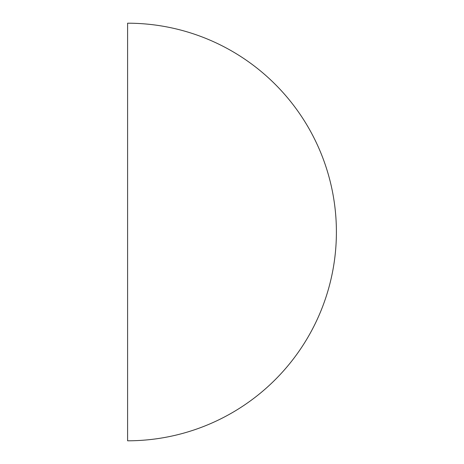 <?xml version="1.0" encoding="UTF-8"?>
<svg xmlns="http://www.w3.org/2000/svg" width="464" height="464" viewBox="0 0 464 464"><rect width="100%" height="100%" fill="white"/><g stroke="black" fill="none" stroke-linecap="round" stroke-linejoin="round"><path stroke-width="0.7" d="M127.6 440.8L127.6 23.2A208.8 208.8 0 0 1 336.4 232A208.8 208.8 0 0 1 127.6 440.8"/></g></svg>
